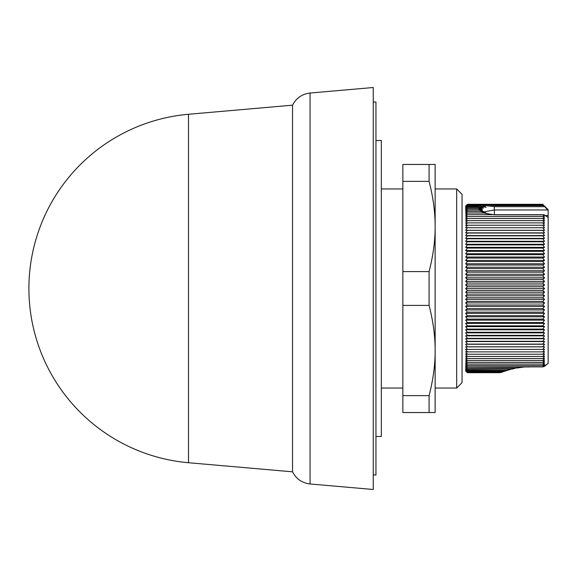 <?xml version="1.0" encoding="UTF-8"?>
<svg xmlns="http://www.w3.org/2000/svg" width="577" height="577" viewBox="0 0 577 577"><rect width="100%" height="100%" fill="white"/><g stroke="black" fill="none" stroke-linecap="round" stroke-linejoin="round"><path stroke-width="0.87" d="M373.254 474.864L375.944 475.095L375.944 101.905L373.254 102.136M375.944 436.486L381.325 436.486L381.325 140.514L375.944 140.514M456.667 188.946L462.047 194.326L462.047 382.674L456.667 388.054L456.667 188.946L435.145 188.946L435.145 225.203M435.145 227.367L435.145 348.688M543.368 366.683L548.15 363.416L548.15 217.493L544.039 214.723L544.551 215.416L542.914 214.817L544.551 217.154L542.769 216.548L544.551 219.022L542.769 218.524L544.551 221.02L542.769 220.638L544.551 223.155L542.769 222.881L544.551 225.405L542.769 225.239L544.551 227.778L542.769 227.727L544.551 230.273L542.769 230.331L544.551 232.87L542.769 233.043L544.551 235.575L542.769 235.856L544.551 238.388L542.769 238.777L544.551 241.287L542.769 241.785L544.551 244.28L542.769 244.886L544.551 247.36L542.769 248.074L544.551 250.512L542.769 251.334L544.551 253.743L542.769 254.666L544.551 257.032L542.769 258.063L544.551 260.386L542.769 261.518L544.551 263.797L542.769 265.023L544.551 267.252L542.769 268.572L544.551 270.743L542.769 272.164L544.551 274.27L542.769 275.777L544.551 277.825L542.769 279.419L544.551 281.403L542.769 283.083L544.551 284.995L542.769 286.755L544.551 288.587L465.653 288.587L467.428 286.755L465.653 284.995L467.428 283.083L465.653 281.403L467.428 279.419L465.653 277.825L467.428 275.777L465.653 274.27L467.428 272.164L465.653 270.743L467.428 268.572L465.653 267.252L467.428 265.023L465.653 263.797L467.428 261.518L465.653 260.386L467.428 258.063L465.653 257.032L467.428 254.666L465.653 253.743L467.428 251.334L465.653 250.512L467.428 248.074L465.653 247.36L467.428 244.886L465.653 244.28L467.428 241.785L465.653 241.287L467.428 238.777L465.653 238.388L467.428 235.856L465.653 235.575L467.428 233.043L465.653 232.87L467.428 230.331L465.653 230.273L467.428 227.727L465.653 227.778L467.428 225.239L465.653 225.405L467.428 222.881L465.653 223.155L467.428 220.638L465.653 221.02L467.428 218.524L465.653 219.022L467.428 216.548L465.653 217.154L467.428 214.709L465.653 215.416L467.428 213.007L465.653 213.822L467.428 211.449L465.653 212.372L467.428 210.042L465.653 211.067L467.428 208.78L465.653 209.905L467.428 207.67L465.653 208.896L467.428 206.717L465.653 208.037L467.428 205.917L465.653 207.331L467.428 205.275L465.653 206.775L467.428 204.792L465.653 206.386L467.428 204.467L465.653 206.14L467.428 204.301L465.653 206.061L467.428 204.301L542.769 204.301L548.15 210.598L548.15 215.502L545.575 215.502M466.101 206.775L465.74 207.23M466.209 207.331L465.74 207.929M466.31 208.037L465.74 208.787M466.411 208.896L465.74 209.79M466.504 209.905L465.74 210.951M466.591 211.067L465.74 212.257M466.678 212.372L465.74 213.706M466.764 213.822L465.74 215.3M466.843 215.416L465.74 217.031M466.923 217.154L465.74 218.899M467.002 219.022L465.74 220.897M467.428 220.529L465.74 223.025M467.428 222.765L465.74 225.282M467.428 225.124L465.74 227.655M467.428 227.598L465.74 230.144M467.428 230.194L465.74 232.747M467.428 232.899L465.74 235.452M467.428 235.712L465.74 238.258M467.341 238.755L466.404 240.068M466.23 249.56L465.74 250.396M544.551 288.587L542.769 290.426L544.551 292.186L542.769 294.097L544.551 295.777L542.769 297.761L544.551 299.348L542.769 301.403L544.551 302.903L542.769 305.024L544.551 306.43L542.769 308.608L544.551 309.921L542.769 312.157L544.551 313.376L542.769 315.655L544.551 316.78L542.769 319.11L544.551 320.134L542.769 322.5L544.551 323.423L542.769 325.832L544.551 326.647L542.769 329.092L544.551 329.799L542.769 332.265L544.551 332.871L542.769 335.367L544.551 335.857L542.769 338.374L544.551 338.757L542.769 341.288L544.551 341.562L542.769 344.101L544.551 344.26L542.769 346.806L544.551 346.856L542.769 349.402L544.551 349.345L542.769 351.876L544.551 351.71L542.769 354.235L544.551 353.961L542.769 356.471L544.551 356.081L542.769 358.577L544.551 358.079L542.769 360.546L544.551 359.94L542.769 362.378L544.551 361.664L542.769 364.073L544.551 363.25L542.769 365.623L544.551 364.7L542.885 366.871L529.318 366.871L542.885 366.871M542.957 366.922L543.44 366.64M548.15 363.416L544.053 366.64M373.254 288.5L373.254 87.509L310.065 93.034L310.065 483.966L373.254 489.491L373.254 288.5M188.499 462.725L188.499 114.275A174.896 174.896 0 0 0 188.499 462.725L292.539 471.827L292.539 105.173C296.246 98.04 302.088 93.993 310.065 93.034M544.551 299.348L465.653 299.348L467.428 297.761L465.653 295.777L467.428 294.097L465.653 292.186L467.428 290.426L465.653 288.587M517.504 367.953L467.428 368.277L465.653 365.998L467.428 367.022L465.653 364.7L467.428 365.623L465.653 363.25L467.428 364.073L465.653 361.664L467.428 362.378L465.653 359.94L467.428 360.546L465.653 358.079L467.428 358.577L465.653 356.081L467.428 356.471L465.653 353.961L467.428 354.235L465.653 351.71L467.428 351.876L465.653 349.345L467.428 349.402L465.653 346.856L467.428 346.806L465.653 344.26L467.428 344.101L465.653 341.562L467.428 341.288L465.653 338.757L467.428 338.374L465.653 335.857L467.428 335.367L465.653 332.871L467.428 332.265L465.653 329.799L467.428 329.092L465.653 326.647L467.428 325.832L465.653 323.423L467.428 322.5L465.653 320.134L467.428 319.11L465.653 316.78L467.428 315.655L465.653 313.376L467.428 312.157L465.653 309.921L467.428 308.608L465.653 306.43L467.428 305.024L465.653 302.903L467.428 301.403L465.653 299.348M467.428 301.403L542.769 301.403M465.653 302.903L544.551 302.903M542.769 297.761L467.428 297.761M467.428 305.024L542.769 305.024M544.551 295.777L465.653 295.777M465.653 306.43L544.551 306.43M542.769 294.097L467.428 294.097M467.428 308.608L542.769 308.608M544.551 292.186L465.653 292.186M465.653 309.921L544.551 309.921M542.769 290.426L467.428 290.426M467.428 312.157L542.769 312.157M465.653 313.376L544.551 313.376M542.769 286.755L467.428 286.755M467.428 315.655L542.769 315.655M544.551 284.995L465.653 284.995M465.653 316.78L544.551 316.78M542.769 283.083L467.428 283.083M467.428 319.11L542.769 319.11M544.551 281.403L465.653 281.403M467.428 318.937L465.74 320.084M465.653 320.134L544.551 320.134M542.769 279.419L467.428 279.419M467.428 322.5L542.769 322.5M544.551 277.825L465.653 277.825M467.428 322.334L465.74 323.38M465.653 323.423L544.551 323.423M542.769 275.777L467.428 275.777M467.428 325.832L542.769 325.832M544.551 274.27L465.653 274.27M467.428 325.666L465.74 326.604M465.653 326.647L544.551 326.647M542.769 272.164L467.428 272.164M467.428 329.092L542.769 329.092M544.551 270.743L465.653 270.743M465.653 329.799L544.551 329.799M542.769 268.572L467.428 268.572M467.428 332.265L542.769 332.265M544.551 267.252L465.653 267.252M465.653 332.871L544.551 332.871M542.769 265.023L467.428 265.023M467.428 335.367L542.769 335.367M544.551 263.797L465.653 263.797M465.653 335.857L544.551 335.857M542.769 261.518L467.428 261.518M467.428 338.374L542.769 338.374M544.551 260.386L465.653 260.386M467.428 338.223L465.74 338.742M465.653 338.757L544.551 338.757M542.769 258.063L467.428 258.063M467.428 341.288L542.769 341.288M544.551 257.032L465.653 257.032M467.428 341.144L465.74 341.548M465.653 341.562L544.551 341.562M542.769 254.666L467.428 254.666M467.428 344.101L542.769 344.101M544.551 253.743L465.653 253.743M467.428 343.957L465.74 344.253M465.653 344.26L544.551 344.26M542.769 251.334L467.428 251.334M467.428 346.806L542.769 346.806M544.551 250.512L465.653 250.512M467.428 346.669L465.74 346.856M465.653 346.856L544.551 346.856M542.769 248.074L467.428 248.074M467.428 349.402L542.769 349.402M544.551 247.36L465.653 247.36M467.428 349.273L465.733 349.345M542.769 244.886L467.428 244.886M467.428 351.876L542.769 351.876M544.551 244.28L465.653 244.28M467.428 351.761L465.733 351.71M542.769 241.785L467.428 241.785M467.428 354.235L542.769 354.235M544.551 241.287L465.653 241.287M466.346 353.961L465.726 353.961M542.769 238.777L467.428 238.777M467.428 356.471L542.769 356.471M544.551 238.388L465.653 238.388M466.122 356.081L465.726 356.081M499.761 372.699L467.428 372.699L465.653 370.939L467.428 372.699L465.653 370.867L467.428 372.547L465.653 370.636L467.428 372.23L465.653 370.246L467.428 371.754L465.653 369.706L467.428 371.119L465.653 369.006L467.428 370.326L465.653 368.155L467.428 369.381L465.653 367.152L467.428 368.277M501.723 372.324L501.197 372.497M542.769 235.856L467.428 235.856M467.428 358.577L542.769 358.577M544.551 235.575L465.653 235.575M500.158 372.547L502.134 372.172L467.428 372.547M542.769 233.043L467.428 233.043M467.428 360.546L542.769 360.546M544.551 232.87L465.653 232.87M503 371.862L467.428 372.23M500.966 372.23L502.949 371.876M542.769 230.331L467.428 230.331M467.428 362.378L542.769 362.378M544.551 230.273L465.653 230.273M505.337 370.997L502.221 371.754L467.428 371.754M502.221 371.754L504.298 371.4M542.769 227.727L467.428 227.727M504.399 371.364L505.38 370.989M467.428 364.073L542.769 364.073M507.652 370.239L503.973 371.119L506.18 370.773M503.973 371.119L467.428 371.119M542.769 225.239L467.428 225.239M506.123 370.795L507.702 370.232M467.428 365.623L542.769 365.623M510.818 369.316L506.339 370.326L508.755 369.987M506.339 370.326L467.428 370.326M542.769 222.881L467.428 222.881M529.318 366.958L525.979 366.958M509.303 369.835L510.883 369.309M467.428 367.022L529.318 366.871M521.305 367.022L529.318 366.922M512.239 369.056L467.428 369.381M542.769 220.638L467.428 220.638M524.118 366.994L518.687 367.78M515.456 368.227L513.169 368.84M509.491 369.381L515.362 368.234M513.891 368.277L523.837 367.001M542.769 218.524L467.428 218.524M467.428 205.917L479.992 205.917L483.584 208.037L478.708 206.732L482.422 208.888L478.21 207.684L482.228 209.905L478.398 208.78L467.428 208.78M478.398 208.78L482.891 211.067L479.263 210.035L483.988 211.975M467.428 210.042L479.263 210.042M478.21 207.67L467.428 207.67M542.769 216.548L467.428 216.548M544.551 206.061L548.15 209.66L548.15 210.598M494.338 214.86L542.914 214.86M484.514 212.372L480.908 211.449L486.469 213.252M467.428 211.449L480.908 211.449M478.708 206.717L467.428 206.717M548.15 217.493L548.15 215.502M544.421 206.674L494.338 206.674L494.338 214.709L467.428 214.709M494.338 214.731L544.039 214.723M493.465 214.709L483.62 213.007L467.428 213.007M489.145 214.024L483.62 213.007M547.508 209.949L494.338 209.949L483.937 211.939M479.992 205.924L486.173 207.331L482.329 205.275L467.428 205.275M494.338 206.674L482.329 205.275M543.058 205.044L486.663 204.792L494.338 205.621L543.52 205.621M486.663 204.792L467.428 204.792M542.769 204.467L467.428 204.467M542.769 204.301L467.428 204.301M435.145 351.566L435.145 388.054L456.667 388.054M429.086 412.541L429.086 395.634L402.854 395.634L402.854 412.541L435.145 412.541L435.145 164.459L429.086 164.459L429.086 181.366L402.854 181.366L402.854 164.459L429.086 164.459M429.086 395.634C433.414 378.829 435.433 362.868 435.13 347.758C434.921 334.371 432.909 320.257 429.086 305.406L429.086 271.594C433.334 255.077 435.354 239.433 435.137 224.648C435.015 211.002 433.002 196.577 429.086 181.366M402.854 395.634L402.854 305.406L429.086 305.406M402.854 305.406L402.854 271.594L429.086 271.594M402.854 271.594L402.854 181.366M494.338 205.044L494.338 205.621M402.854 188.946L381.325 188.946M188.499 114.275L292.539 105.173M508.539 370.052L509.138 369.879M511.994 369.121L512.859 368.912M517.086 368.039L518.499 367.801M485.459 212.762L484.153 212.069M483.706 211.773L483.173 211.42M402.854 388.054L381.325 388.054M292.539 471.827C296.246 478.96 302.088 483.007 310.065 483.966"/></g></svg>
